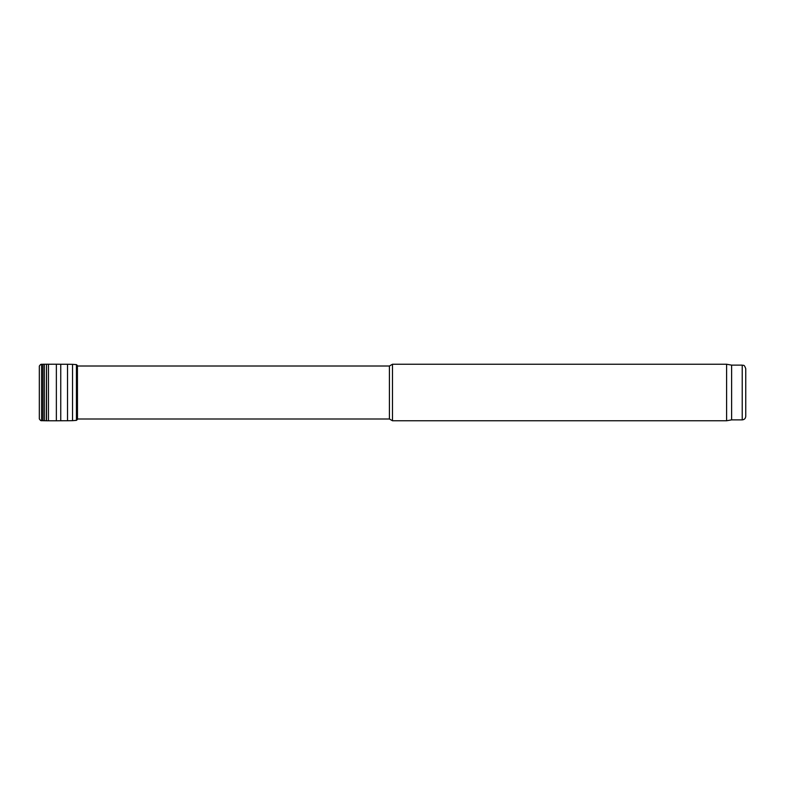 <?xml version="1.0" encoding="UTF-8"?>
<svg xmlns="http://www.w3.org/2000/svg" width="785" height="785" viewBox="0 0 785 785"><rect width="100%" height="100%" fill="white"/><g stroke="black" fill="none" stroke-linecap="round" stroke-linejoin="round"><path stroke-width="1.18" d="M389.419 418.994L389.419 366.006L392.48 364.24L392.48 420.76L389.419 418.994L77.421 418.994M745.75 416.344L745.75 368.656L745.75 416.344C745.544 418.493 744.366 419.671 742.217 419.877L731.62 419.877L731.62 365.123L726.606 364.24L392.48 364.24M731.62 419.877L726.606 420.76L726.606 364.24M726.606 420.76L392.48 420.76M39.328 366.055L39.328 418.945L39.328 366.055C40.31 364.613 41.065 364.044 41.605 364.338L41.605 420.662C41.065 420.956 40.31 420.387 39.328 418.945M46.305 420.77L46.492 364.23L46.492 420.77L41.605 420.662M76.439 364.632L72.534 364.338L72.534 420.662L76.439 420.367L76.439 364.632L77.421 365.555L77.479 418.994M742.217 419.877L742.217 365.123C743.297 365.879 743.944 363.671 745.75 368.656M41.605 364.338L42.89 364.26L42.89 420.74M42.89 364.26L44.343 364.24L44.343 420.76M44.343 364.24L46.305 364.23M46.492 364.23L48.464 364.22L48.464 420.78L46.492 420.77M48.464 364.24L56.363 364.211L56.363 420.789L48.464 420.78M56.363 364.211L60.749 364.25L60.749 420.75L56.363 420.789M60.749 364.26L67.53 364.26L67.53 420.74L60.749 420.75M67.53 364.269L72.534 364.338M389.419 366.006L77.421 366.006M742.217 365.123L731.62 365.123M72.534 420.662L67.53 420.74M76.439 420.367L77.421 419.445"/></g></svg>
